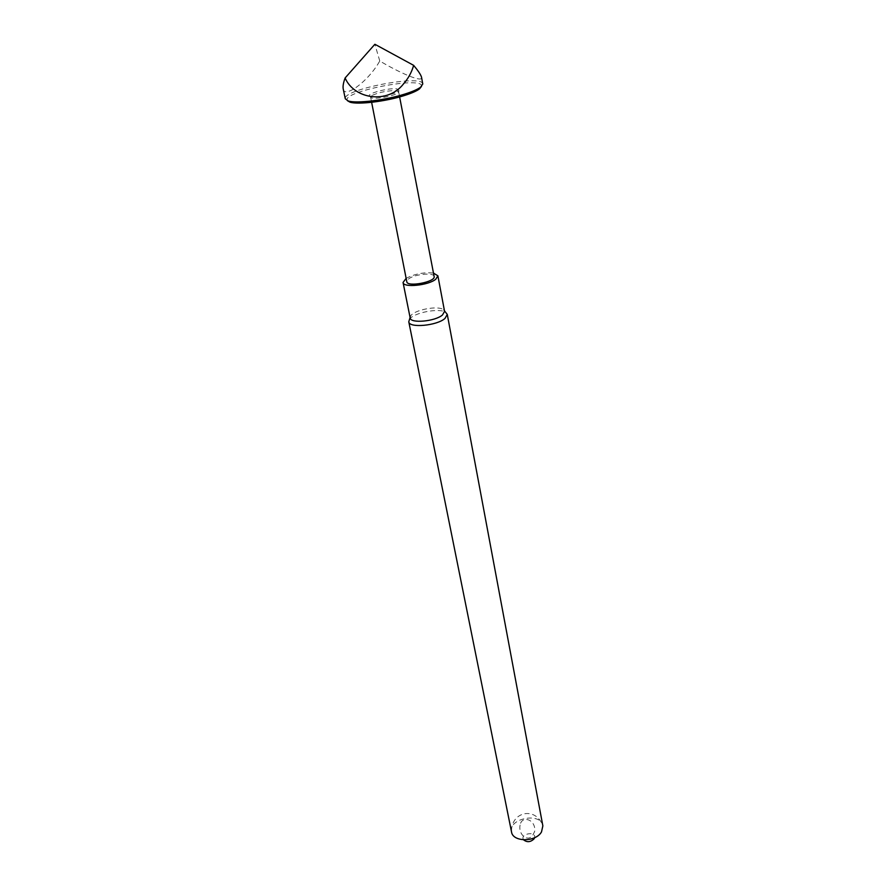 <?xml version="1.0" encoding="UTF-8"?>
<svg xmlns="http://www.w3.org/2000/svg" width="886" height="886" viewBox="0 0 886 886"><rect width="100%" height="100%" fill="white"/><g stroke="black" fill="none" stroke-linecap="round" stroke-linejoin="round"><path stroke-width="0.66" stroke-dasharray="4.43 3.32" d="M434.14 276.498C434.007 272.212 414.537 274.095 408.579 278.946L406.796 281.715M372.618 95.156C380.415 91.956 388.345 90.472 396.396 90.704L398.611 91.734L398.412 92.343C396.618 95.599 373.659 99.974 370.99 97.571L370.603 97.072L372.618 95.156M396.828 88.888L398.988 90.616C397.083 94.06 372.641 98.723 369.805 96.186C365.364 93.872 388.755 87.581 396.828 88.888M421.47 86.451C424.926 75.421 340.091 91.723 347.412 100.683M422.766 84.015C422.777 74.036 342.229 89.408 345.285 98.8M343.203 88.822C343.779 98.844 368.055 82.01 379.762 60.979C398.523 72.253 423.53 83.55 421.514 77.115M379.762 60.979L374.889 44.3M406.131 278.37C414.714 273.852 423.829 272.091 433.487 273.087M410.174 317.93L410.639 316.025C413.851 309.878 438.415 305.194 443.476 309.768L444.562 311.374M409.321 319.602C412.92 312.68 440.364 307.453 446.057 312.592M511.51 831.854C508.21 818.232 541.102 811.953 542.852 825.874C535.986 806.16 510.857 811.454 511.51 831.854M523.593 839.85C519.462 833.892 536.218 830.614 534.623 837.691M370.603 97.072L371.633 102.311M398.611 91.734L399.619 96.928M398.412 92.343L398.988 90.616M370.99 97.571L369.805 96.186M410.639 316.025L410.085 317.52M443.476 309.768L444.462 310.842M520.603 823.249C523.094 816.128 535.288 819.328 534.845 830.802C532.818 836.373 530.16 838.754 526.86 837.934C523.681 837.912 517.668 831.489 520.603 823.249"/><path stroke-width="1.33" d="M371.633 102.311L406.796 281.715C407.028 287.429 435.812 281.936 434.14 276.498L399.619 96.928M347.412 100.683L350.003 102.167C357.889 104.858 386.097 101.447 404.592 95.466C411.669 93.218 416.619 91.037 419.455 88.921L421.47 86.451M405.157 93.96C412.533 91.612 417.694 89.342 420.64 87.149L422.766 84.015L421.514 77.115C420.706 74.546 418.07 70.614 413.629 65.343C411.757 72.165 408.313 78.433 403.318 84.148C387.326 104.415 354.057 99.01 345.119 77.968C343.38 82.653 342.749 86.274 343.203 88.822L345.285 98.8L348.231 100.96C356.416 103.751 385.864 100.184 405.157 93.96M374.822 44.333L345.119 77.968M413.629 65.343L374.955 44.3M433.487 273.087L437.894 275.823L435.757 279.234C428.381 285.48 403.097 287.95 403.052 282.468L406.131 278.37M437.894 275.823L444.562 311.374L442.502 314.951C435.27 321.463 410.296 323.722 410.174 317.93L403.052 282.468M444.462 310.842L447.275 314.419L444.982 318.439C436.92 325.771 408.922 328.285 408.778 321.762L410.085 317.52M447.275 314.419L542.852 825.874L541.512 831.91C535.797 842.331 512.662 842.221 511.51 831.854L408.778 321.762M534.623 837.691L534.158 838.765C530.636 842.198 527.115 842.553 523.593 839.85M419.455 88.921L420.64 87.149M350.003 102.167L348.231 100.96"/></g></svg>
